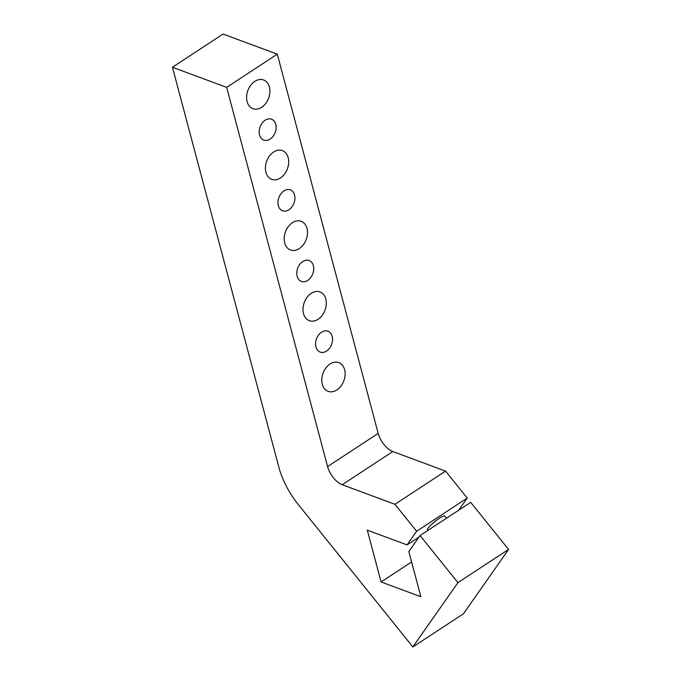 <?xml version="1.0" encoding="UTF-8"?>
<svg xmlns="http://www.w3.org/2000/svg" width="681" height="681" viewBox="0 0 681 681"><rect width="100%" height="100%" fill="white"/><g stroke="black" fill="none" stroke-linecap="round" stroke-linejoin="round"><path stroke-width="1.02" d="M392.801 451.546A16.719 8.266 56.7 0 1 378.193 433.388L327.578 466.579A16.719 8.266 -123.3 0 0 342.185 484.736L392.801 451.546L445.561 471.116L394.937 504.306L342.185 484.736M508.562 549.422L457.938 582.621L420.066 535.547L470.69 502.348L508.562 549.422L463.463 613.751L412.848 646.95L298.372 504.664A55.714 27.555 56.7 0 1 278.921 467.43L172.438 67.249L223.062 34.05L277.295 54.165L378.193 433.388M445.561 471.116L467.243 498.066L458.764 510.171M322.317 384.271A15.322 11.058 -69.6 0 1 325.961 367.859A15.322 11.058 -69.6 0 1 338.789 362.598A15.322 11.058 -69.6 0 1 343.828 380.815A15.322 11.058 -69.6 0 1 328.123 391.337A15.322 11.058 -69.6 0 1 322.317 384.271M284.718 242.947A15.322 11.058 -69.6 0 1 288.361 226.535A15.322 11.058 -69.6 0 1 301.181 221.282A15.322 11.058 -69.6 0 1 306.22 239.491A15.322 11.058 -69.6 0 1 290.523 250.012A15.322 11.058 -69.6 0 1 284.718 242.947M259.555 134.966A11.143 8.044 -69.6 0 1 262.202 123.023A11.143 8.044 -69.6 0 1 271.523 119.201A11.143 8.044 -69.6 0 1 275.192 132.446A11.143 8.044 -69.6 0 1 263.777 140.099A11.143 8.044 -69.6 0 1 259.555 134.966M278.35 205.628A11.143 8.044 -69.6 0 1 281.006 193.685A11.143 8.044 -69.6 0 1 290.327 189.863A11.143 8.044 -69.6 0 1 293.996 203.108A11.143 8.044 -69.6 0 1 282.572 210.761A11.143 8.044 -69.6 0 1 278.35 205.628M297.154 276.282A11.143 8.044 -69.6 0 1 299.802 264.347A11.143 8.044 -69.6 0 1 309.131 260.525A11.143 8.044 -69.6 0 1 312.792 273.771A11.143 8.044 -69.6 0 1 301.377 281.423A11.143 8.044 -69.6 0 1 297.154 276.282M315.958 346.944A11.143 8.044 -69.6 0 1 318.606 335.009A11.143 8.044 -69.6 0 1 327.927 331.187A11.143 8.044 -69.6 0 1 331.596 344.433A11.143 8.044 -69.6 0 1 320.181 352.086A11.143 8.044 -69.6 0 1 315.958 346.944M303.522 313.609A15.322 11.058 -69.6 0 1 307.165 297.197A15.322 11.058 -69.6 0 1 319.985 291.936A15.322 11.058 -69.6 0 1 325.024 310.153A15.322 11.058 -69.6 0 1 309.327 320.674A15.322 11.058 -69.6 0 1 303.522 313.609M265.913 172.284A15.322 11.058 -69.6 0 1 269.557 155.872A15.322 11.058 -69.6 0 1 282.377 150.62A15.322 11.058 -69.6 0 1 287.416 168.828A15.322 11.058 -69.6 0 1 271.719 179.35A15.322 11.058 -69.6 0 1 265.913 172.284M247.109 101.622A15.322 11.058 -69.6 0 1 250.753 85.21A15.322 11.058 -69.6 0 1 263.581 79.958A15.322 11.058 -69.6 0 1 268.62 98.166A15.322 11.058 -69.6 0 1 252.923 108.688A15.322 11.058 -69.6 0 1 247.109 101.622M427.796 530.473L427.413 529.988A11.143 1.873 -38.8 0 1 427.991 528.32A11.143 1.873 -38.8 0 1 437.211 519.782A11.143 1.873 -38.8 0 1 444.77 516.019L446.523 518.198M418.994 537.079L407.068 544.902L416.627 531.265L467.243 498.066M420.066 535.547L408.838 551.559L420.858 596.718L381.088 581.966L367.297 530.141L407.068 544.902M411.605 561.953L381.088 581.966M416.627 531.265L394.937 504.306M412.848 646.95L457.938 582.621M277.295 54.165L226.671 87.364L172.438 67.249M327.578 466.579L226.671 87.364"/></g></svg>
